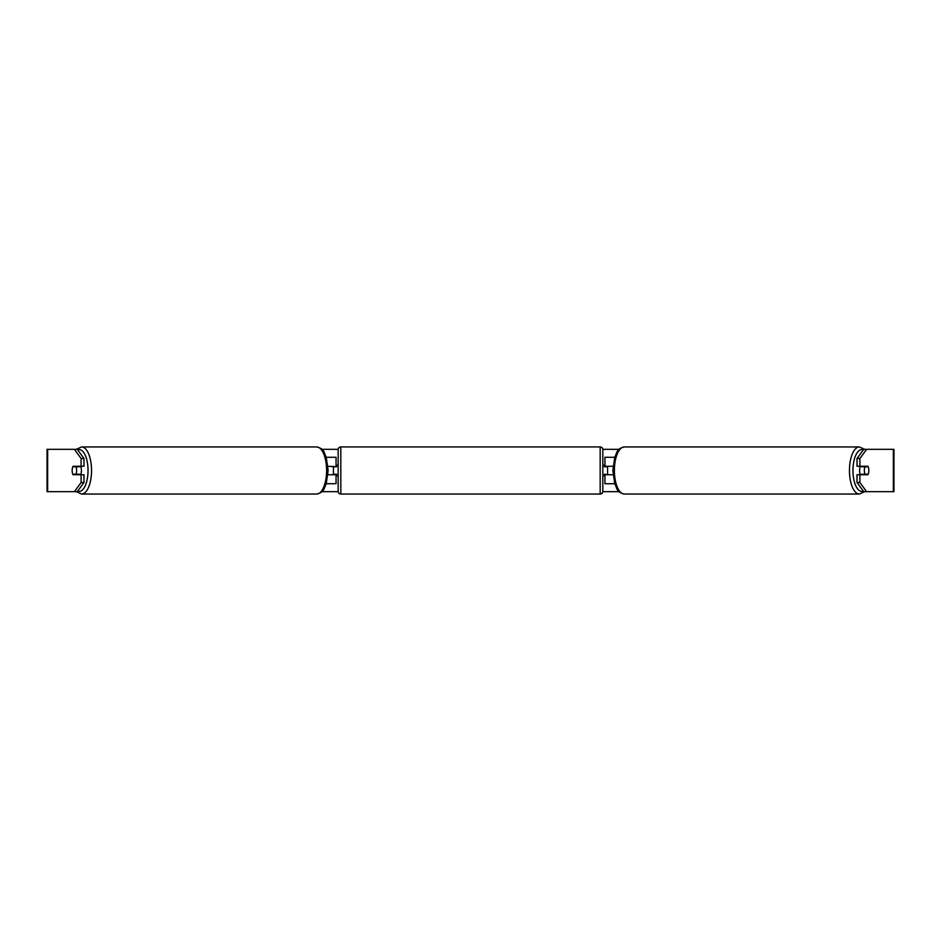 <?xml version="1.0" encoding="UTF-8"?>
<svg xmlns="http://www.w3.org/2000/svg" width="941" height="941" viewBox="0 0 941 941"><rect width="100%" height="100%" fill="white"/><g stroke="black" fill="none" stroke-linecap="round" stroke-linejoin="round"><path stroke-width="1.41" d="M336.055 466.795L327.962 466.265M336.055 466.265L336.055 457.267L326.28 457.267M326.28 483.733L336.055 483.733L336.055 474.205M333.408 474.735L333.408 466.265M327.962 474.735L336.055 474.735M614.72 457.267L604.945 457.267L604.945 466.265L613.038 466.265M614.72 483.733L604.945 483.733L604.945 474.205M607.592 474.735L604.416 474.205L604.416 475.793L602.828 475.793M607.592 474.205L607.592 466.265M613.038 474.735L604.945 474.735M860.462 474.735A5.293 2.235 -90 0 1 859.568 470.5A5.293 2.235 -90 0 1 860.462 466.265M864.367 470.5A5.293 2.235 -90 0 1 865.002 466.795L868.202 466.795A5.293 2.235 -90 0 1 868.837 470.5A5.293 2.235 -90 0 1 868.202 474.205L865.002 474.205A5.293 2.235 -90 0 1 864.367 470.5M861.909 466.265A5.293 2.235 -90 0 0 861.65 466.795L865.002 466.795M861.909 474.735A5.293 2.235 -90 0 1 861.65 474.205L865.002 474.205M74.398 491.673L81.102 482.51L83.984 482.51L77.268 491.673L47.65 491.673L47.65 449.327L77.268 449.327L83.984 458.49L81.102 458.49L74.398 449.327L76.327 449.327L81.596 446.94M321.916 449.327L338.184 449.327M602.816 449.327L619.084 449.327M321.916 491.673L338.184 491.673M602.816 491.673L619.084 491.673M47.65 449.327L47.05 449.327L47.05 491.673L47.65 491.673M893.35 491.673L893.35 449.327L893.95 449.327L893.95 491.673L863.732 491.673L857.016 482.51L857.016 474.735L859.898 474.735L859.898 482.51L866.602 491.673M863.732 449.327L866.602 449.327L859.898 458.49L857.016 458.49L863.732 449.327M893.35 449.327L866.602 449.327M857.016 458.49L857.016 466.265L859.898 466.265L859.898 458.49M859.898 466.265L867.943 466.265A5.293 2.235 -90 0 1 867.943 474.735L859.898 474.735M857.016 482.51L859.898 482.51M83.984 482.51L83.984 474.735L81.102 474.735L81.102 482.51M81.102 458.49L81.102 466.265L83.984 466.265L83.984 458.49M81.102 466.265L73.057 466.265A5.293 2.235 -90 0 0 72.163 470.5A5.293 2.235 -90 0 0 73.057 474.735L81.102 474.735M80.538 474.735A5.293 2.235 -90 0 0 81.432 470.5A5.293 2.235 -90 0 0 80.538 466.265M75.998 474.205A5.293 2.235 -90 0 0 76.633 470.5A5.293 2.235 -90 0 0 75.998 466.795L72.798 466.795A5.293 2.235 -90 0 0 72.163 470.5A5.293 2.235 -90 0 0 72.798 474.205L79.35 474.205A5.293 2.235 -90 0 1 79.091 474.735M75.998 466.795L79.35 466.795A5.293 2.235 -90 0 0 79.091 466.265M340.818 446.94A2.647 2.647 0 0 0 338.172 449.586L338.172 491.402A2.647 2.647 0 0 0 340.818 494.049L600.182 494.049L600.182 446.94L340.818 446.94L340.818 494.049M600.182 494.06A2.647 2.647 0 0 0 602.828 491.414M602.828 449.586L602.828 491.402M600.182 446.951A2.647 2.647 0 0 1 602.828 449.598M607.592 466.795L604.416 466.795L604.416 465.207L602.828 465.207M338.172 465.207L336.584 465.207L336.584 466.795L333.408 466.795M333.408 474.205L336.584 474.205L336.584 475.793L338.172 475.793M859.404 494.049L624.342 494.049A23.56 9.951 -90 0 1 614.391 470.5A23.56 9.951 -90 0 1 624.342 446.951L859.404 446.951A23.56 9.951 90 0 0 849.452 470.5A23.56 9.951 90 0 0 859.404 494.049L864.673 491.673M863.309 491.108A20.914 8.834 -90 0 1 852.969 470.5A20.914 8.834 -90 0 1 863.309 449.892M91.548 470.5A23.56 9.951 90 0 1 81.596 494.049L316.658 494.049A23.56 9.951 -90 0 0 326.609 470.5A23.56 9.951 -90 0 0 316.658 446.951L81.596 446.951A23.56 9.951 90 0 1 91.548 470.5M77.691 491.108A20.914 8.834 -90 0 0 88.031 470.5A20.914 8.834 -90 0 0 77.691 449.892M859.404 446.951L864.673 449.327M624.342 446.94C616.132 448.986 617.543 452.103 614.779 457.091L612.862 470.5L614.779 483.909C617.543 488.897 616.132 492.014 624.342 494.06M81.596 494.06L76.327 491.673M316.658 494.06C324.868 492.014 323.457 488.897 326.221 483.909L328.138 470.5L326.221 457.091C323.457 452.103 324.868 448.986 316.658 446.94"/></g></svg>
